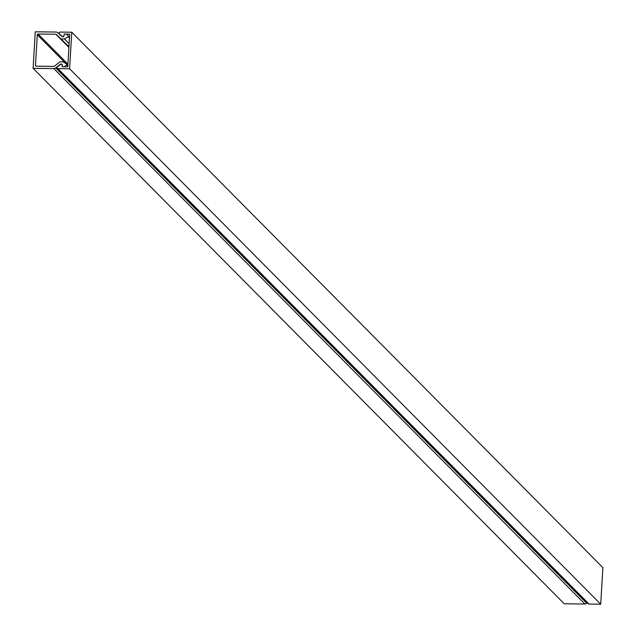 <?xml version="1.0" encoding="UTF-8"?>
<svg xmlns="http://www.w3.org/2000/svg" width="636" height="636" viewBox="0 0 636 636"><rect width="100%" height="100%" fill="white"/><g stroke="black" fill="none" stroke-linecap="round" stroke-linejoin="round"><path stroke-width="0.95" d="M36.204 66.184L35.473 65.444L37.293 34.749A0.747 0.716 135.2 0 1 38.065 34.026L55.825 34.233A0.747 0.716 135.2 0 1 56.286 34.408L68.966 46.627M61.326 38.923L64.435 38.963L69.141 43.709M64.435 38.963L68.33 36.824A0.501 0.477 -44.8 0 0 68.45 36.029L66.494 34.28A0.747 0.716 -44.8 0 0 66.033 34.105L64.967 34.09A0.747 0.716 -44.8 0 0 64.212 34.686L63.862 36.157A0.747 0.716 135.2 0 1 63.115 36.753L62.519 36.745A0.747 0.716 135.2 0 1 62.058 36.57L57.789 32.746A2.989 2.854 -44.8 0 0 55.952 32.038L35.274 31.8L33.104 68.338L564.227 603.779L584.905 604.017A2.989 2.854 135.2 0 0 586.821 603.357L587.457 602.856M35.473 65.444A0.747 0.716 -44.8 0 0 36.157 66.184L53.909 66.383A0.747 0.716 -44.8 0 0 54.394 66.216L59.959 61.819L63.075 61.859L66.708 64.077A0.501 0.477 135.2 0 1 66.732 64.88L64.578 66.581A0.747 0.716 135.2 0 1 64.093 66.748L63.028 66.732A0.747 0.716 135.2 0 1 62.344 66.12L62.177 64.649A0.747 0.716 -44.8 0 0 61.493 64.037L60.897 64.029A0.747 0.716 -44.8 0 0 60.412 64.196L55.698 67.917A2.989 2.854 135.2 0 1 53.782 68.577L33.104 68.338M71.773 32.221L69.594 68.76L600.726 604.2L602.896 567.662L71.773 32.221L60.094 32.086A0.994 0.954 -44.8 0 0 59.363 33.795L62.415 36.538A0.747 0.716 -44.8 0 0 63.632 36.117L64.387 34.36M64.109 34.082L69.706 34.145L67.766 66.788L62.169 66.724L62.209 64.959M69.594 68.76L57.924 68.624A0.994 0.954 135.2 0 1 57.399 66.899L60.77 64.236A0.747 0.716 135.2 0 1 61.931 64.681M600.726 604.2L589.047 604.065A0.994 0.954 135.2 0 1 588.395 603.795L57.272 68.354M65.898 63.584L37.293 34.749M38.065 34.026L67.925 64.125M55.825 34.233L68.919 47.43M56.286 34.408L68.934 47.159M68.33 36.824L69.475 37.985M66.732 64.88L67.814 65.969M55.698 67.917L586.821 603.357M53.782 68.577L584.905 604.017M59.363 33.795L62.217 36.673L59.323 33.764M57.924 68.624L589.047 604.065M61.74 64.268L62.185 64.721"/></g></svg>
